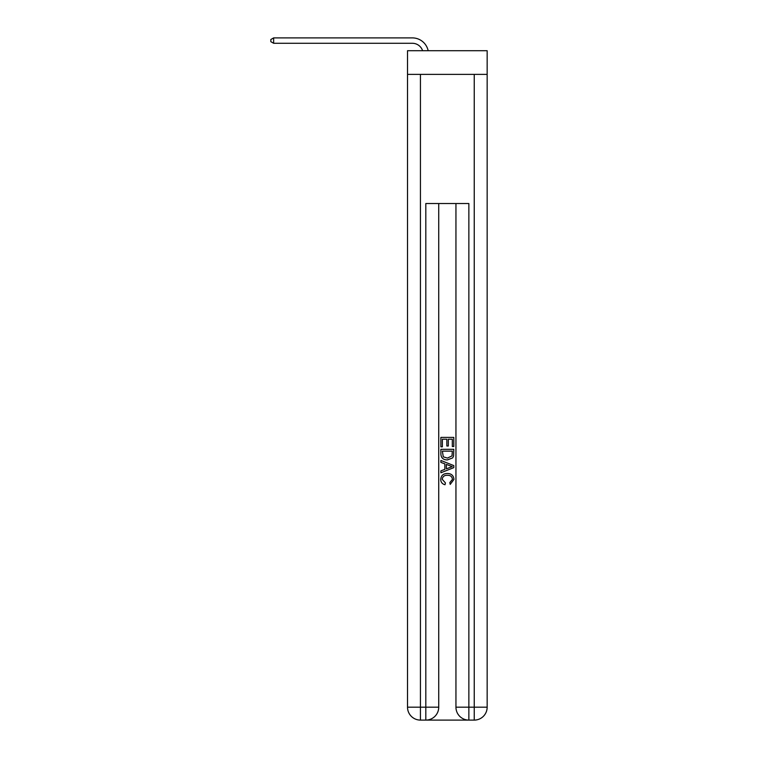 <?xml version="1.0" encoding="UTF-8"?>
<svg xmlns="http://www.w3.org/2000/svg" width="758" height="758" viewBox="0 0 758 758"><rect width="100%" height="100%" fill="white"/><g stroke="black" fill="none" stroke-linecap="round" stroke-linejoin="round"><path stroke-width="1.14" d="M487.157 74.379L487.157 50.71L407.52 50.71L407.52 74.379L487.157 74.379L487.157 707.186L474.243 707.186L474.243 74.379M412.361 43.282A10.764 10.764 -25.5 0 1 422.594 50.71A10.764 10.764 -32.7 0 0 412.361 43.282L273.638 43.282L270.843 41.671L270.843 39.511L273.638 37.9L412.361 37.9A16.145 16.145 154.5 0 1 428.156 50.71M426.782 720.1L467.894 720.1M468.861 720.1L468.861 707.186L455.946 707.186A12.914 12.914 0 0 0 468.861 720.1L474.243 720.1L474.243 707.186L468.861 707.186L468.861 203.523L425.816 203.523L425.816 707.186L407.52 707.186L407.52 74.379M438.73 203.523L438.73 707.186A12.914 12.914 0 0 1 425.816 720.1L420.434 720.1A12.914 12.914 0 0 1 407.52 707.186M455.946 707.186L455.946 203.523M474.243 720.1A12.914 12.914 0 0 0 487.157 707.186M440.881 446.832L440.881 437.394L453.796 437.394L453.796 446.5L452.308 446.5L452.308 439.214L448.329 439.214L448.329 445.998L446.841 445.998L446.841 439.214L442.369 439.214L442.369 446.832L440.881 446.832M440.881 453.938L440.881 449.314L453.796 449.314L453.606 456.013L452.687 457.889L447.409 459.907C443.278 459.926 441.099 457.936 440.881 453.938M442.369 451.133L443.288 456.847L447.438 458.088L452.043 455.89L452.308 451.133L442.369 451.133M440.881 462.389L440.881 460.457L453.796 465.592L453.796 467.639L440.881 472.765L440.881 470.841L444.851 469.363L444.851 463.858L440.881 462.389M449.92 465.734L446.348 464.408L446.348 468.823L452.308 466.615L449.92 465.734M442.208 479.302L445.439 482.922L445.012 484.741C442.284 484.03 440.843 482.278 440.72 479.473C441.061 475.503 443.307 473.513 447.438 473.485C451.398 473.57 453.578 475.55 453.957 479.435L450.205 484.409L449.816 482.59L452.469 479.35C452.09 476.555 450.413 475.209 447.438 475.304C444.415 475.152 442.672 476.479 442.208 479.302M273.638 37.9L412.361 37.9L273.638 37.9L412.361 37.9L273.638 37.9L412.361 37.9L273.638 37.9L412.361 37.9L273.638 37.9L412.361 37.9L273.638 37.9L412.361 37.9L273.638 37.9L412.361 37.9L273.638 37.9L412.361 37.9L273.638 37.9L412.361 37.9L273.638 37.9L412.361 37.9L273.638 37.9L412.361 37.9L273.638 37.9L273.638 43.282M420.434 74.379L420.434 720.1M438.73 707.186L425.816 707.186L425.816 720.1"/></g></svg>

